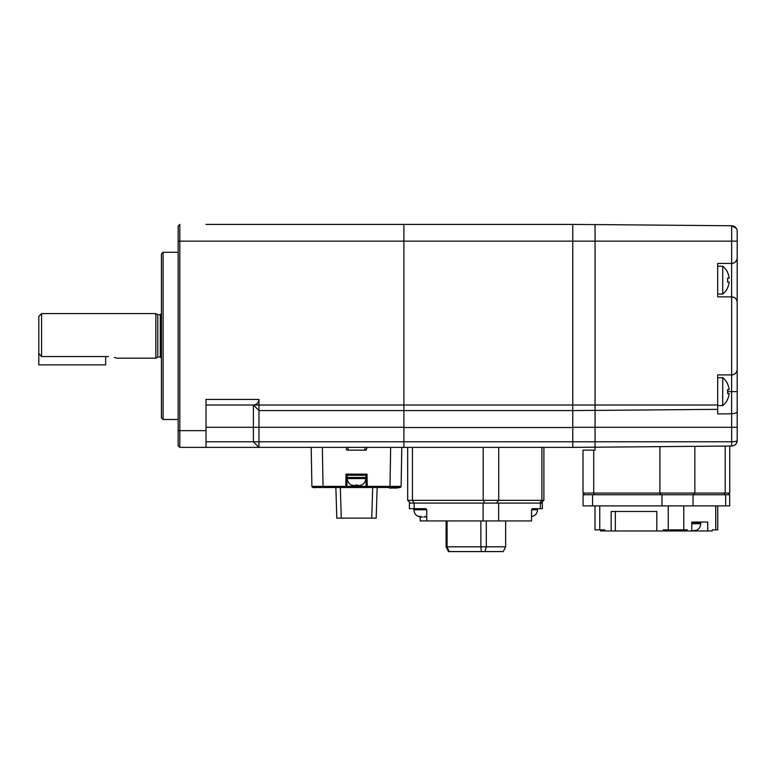 <?xml version="1.0" encoding="UTF-8"?>
<svg xmlns="http://www.w3.org/2000/svg" width="776" height="776" viewBox="0 0 776 776"><rect width="100%" height="100%" fill="white"/><g stroke="black" fill="none" stroke-linecap="round" stroke-linejoin="round"><path stroke-width="1.16" d="M163.096 419.496L161.427 417.818L161.427 253.946L163.096 252.278L163.096 419.496L178.15 419.496M206.018 441.786L253.393 441.786L253.393 405.004L206.018 405.004L253.393 405.004L258.971 410.572L403.889 410.572L258.971 410.572L258.971 447.364L179.819 447.364L179.819 430.641L206.018 430.641L206.018 447.364M206.018 224.409L403.889 224.409L206.018 224.409M179.819 224.409L179.819 430.641L178.15 430.641L178.15 226.078L179.819 224.409M403.889 224.409L403.889 410.572L403.889 224.409L572.775 224.409L403.889 224.409M178.15 430.641L178.15 445.686L179.819 447.364M206.018 430.641L206.018 399.427L258.971 399.427L258.971 410.572L253.393 405.004C256.749 404.645 258.612 402.792 258.971 399.427M206.018 427.295L403.889 427.295L403.889 447.364L258.971 447.364L253.393 441.786L572.775 441.786L572.775 447.364L403.889 447.364L403.889 427.518L572.775 427.518L572.775 441.786L595.066 441.786L595.066 447.209L731.671 446.016L731.622 391.628L737.2 391.628L737.2 440.438L737.2 427.295L595.066 427.295L595.066 441.786L731.671 441.786C735.066 441.699 736.909 441.253 737.2 440.438C736.851 443.833 735.017 445.696 731.671 446.016A5.577 5.577 0 0 0 737.2 440.438A5.577 5.577 0 0 1 731.671 446.016M355.389 485.825L355.389 485.078L357.62 485.078L357.62 485.825L357.62 485.078L355.389 485.078L355.389 485.825L351.489 485.078M367.048 475.232L345.97 475.232M367.087 477.463L345.931 477.463M361.529 485.078L357.62 485.825M397.331 488.046L397.331 487.493L397.331 488.046L389.251 488.046L397.331 488.046M390.658 447.364L367.009 447.364L401.803 447.364L390.658 447.364L389.969 487.493L345.776 487.493L367.242 487.493L367.242 486.397L401.114 486.397L399.999 487.493L389.969 487.493L396.129 487.493M390.687 487.493L391.54 487.493M396.643 487.493L395.12 487.493M340.325 487.493L341.285 518.145L376.185 518.145L377.155 487.493L382.985 487.493M330.033 487.493L335.863 487.493L336.823 518.145L341.285 518.145M313.009 487.493L323.049 487.493L313.009 487.493L311.894 486.397L313.009 487.493M347.047 477.463L346.882 486.397A1.115 1.115 0 0 1 345.776 487.493L323.049 487.493L323.049 486.397L345.776 486.397L345.776 487.493A1.115 1.115 89.6 0 0 346.882 486.397L347.085 475.232L345.989 474.136L347.085 475.232M401.803 447.364L401.114 486.397L400.426 487.406M389.969 487.493C398.01 486.882 400.222 488.783 401.114 486.397L394.16 486.406M345.776 486.397L345.989 474.136L367.029 474.136L365.933 475.232L367.029 474.136L367.242 486.397M346.882 486.397L366.126 486.397L365.971 477.463L366.088 483.758L367.194 483.758M318.858 486.406L312.485 486.406M314.746 447.364L311.215 447.364L311.894 486.397L323.049 486.397L322.36 447.364L346.009 447.364L346.756 450.148L366.262 450.148L364.836 450.148L365.021 447.364M367.009 447.364L366.262 450.148M311.215 447.364L322.36 447.364M347.997 447.364L348.172 450.148L346.756 450.148M366.126 486.397A1.115 1.115 89.5 0 0 367.242 487.493A1.115 1.115 0 0 1 366.126 486.397L365.933 475.232M346.93 483.758L345.815 483.758M371.733 518.145L372.693 487.493M178.15 241.132L572.775 241.132L572.775 224.409L595.066 224.603L572.775 224.409L572.775 410.572L403.889 410.572L403.889 427.518M595.066 410.378L572.775 410.572L572.775 427.518M421.504 516.593L421.106 517.029L419.263 516.292L422.386 517.029M424.608 516.971L426.771 516.758M423.725 517.029L426.528 516.292M531.861 516.292L533.141 516.292L535.993 514.323L537.409 511.365L537.584 508.678M498.638 520.938L498.638 503.1L542.346 503.1L542.346 508.678L532.501 508.678A1.668 0.96 90 0 0 531.541 510.346L531.541 520.938L420.223 520.938L420.223 516.981M426.771 520.938L426.771 510.346A1.668 1.368 -90 0 0 425.403 508.678L409.418 508.678L409.418 503.1L414.171 503.1L414.171 508.678M498.638 503.1L414.171 503.1M505.642 520.938L505.642 546.808L503.284 551.59L485.01 551.59L486.3 546.808L480.868 546.808L481.392 551.59L448.48 551.59L446.122 546.808L447.083 546.808L447.083 520.938M505.642 546.808L486.3 546.808L486.3 520.938M485.01 551.59L481.392 551.59M449.12 551.59L447.083 546.808L480.868 546.808L480.868 520.938M446.122 546.808L446.122 520.938M410.465 503.1L407.672 500.316L543.898 500.316L543.898 447.364M717.693 374.905L731.622 374.905L717.693 374.905L717.693 405.004L595.066 405.004L595.066 241.132L572.775 241.132L572.775 405.004L595.066 405.004L595.066 427.295L572.775 427.295L572.775 447.364L595.066 447.17M572.775 410.572L572.775 405.004L253.393 405.004M161.427 313.591L160.312 314.707L160.312 357.067L157.78 357.067L157.78 314.707L155.85 313.591L41.584 313.591L41.584 356.553L38.8 353.507L38.8 316.375L41.584 313.591M157.78 357.067L155.85 358.182L155.85 313.591M108.475 356.553C119.261 358.337 119.261 358.337 108.475 356.553L41.584 356.553M114.45 357.397L116.187 357.949M105.681 356.553L105.681 364.865L38.8 364.865L38.8 353.507M584.677 494.739L583.009 493.07L729.75 493.07L729.75 446.035M717.693 296.868L731.622 296.868A5.577 5.577 0 0 1 731.652 296.868L717.693 296.868L717.693 263.423L731.671 263.423C735.008 263.045 736.851 261.192 737.2 257.855L737.2 419.496M727.655 391.628L731.622 391.628L731.671 296.868A5.577 5.577 0 0 1 737.2 302.446L737.2 391.628M717.693 405.004L717.693 409.35L595.066 410.417M731.622 413.773L717.693 413.938L717.693 409.35M731.622 296.868L731.622 263.423A5.577 5.577 0 0 0 731.652 263.423L731.671 241.132L595.066 241.132L595.066 224.565L731.671 225.758L736.288 228.27L736.812 229.289L736.288 228.27M737.2 231.326L737.2 257.855A5.577 5.577 0 0 1 731.671 263.423A5.577 5.577 0 0 0 737.2 257.855L737.2 241.132L731.671 241.132L731.671 225.758A5.577 5.577 0 0 1 737.2 231.326A5.577 5.577 0 0 0 731.671 225.758M731.671 296.868C735.008 297.247 736.851 299.1 737.2 302.446M731.652 374.905A5.577 5.577 0 0 1 731.622 374.905A5.577 5.577 0 0 0 731.652 374.905C735.008 374.527 736.851 372.664 737.2 369.327A5.577 5.577 0 0 1 731.671 374.905A5.577 5.577 0 0 0 737.2 369.327M737.2 411.464C736.957 412.774 735.115 413.54 731.671 413.773M583.009 493.07L583.009 450.148L595.066 450.148L595.066 447.209M691.765 522.607L700.738 522.607L700.738 523.722C700.301 528.116 697.886 530.532 693.492 530.968L693.084 530.9M693.492 530.968L696.285 530.231L691.532 530.968M712.998 529.853L714.822 529.853M583.077 494.739L729.683 494.739L729.683 505.884L583.077 505.884L583.077 494.739M717.752 505.884L717.752 529.853L712.222 529.853L712.222 530.968L685.78 530.968L685.78 529.853M707.751 530.968L707.751 522.054L691.765 522.054L696.334 522.054L691.765 522.054L691.765 530.968M697.246 522.607L697.246 522.054L691.765 522.054M687.284 530.968L687.284 529.853L663.218 529.853L663.218 530.968L656.826 530.968L656.826 511.462L611.168 511.462L611.168 530.968L604.776 530.968L604.776 529.853L595.008 529.853L595.008 505.884M685.78 530.968L663.218 530.968M664.275 529.853L664.275 530.968M656.826 530.968L615.329 530.968L615.329 511.462L656.826 511.462M615.329 530.968L611.168 530.968M604.776 529.853L602.04 529.853L602.04 530.968L600.537 530.968L600.537 529.853M604.776 530.968L600.537 530.968M722.708 294.085L717.693 294.085L717.693 266.216L722.708 266.216L722.708 294.085A17.858 17.858 0 0 0 727.655 287.847L727.655 287.847M727.558 287.789A17.751 17.751 0 0 0 729.178 282.095L727.558 282.095L729.178 282.095M727.558 278.196L729.178 278.196L727.558 278.196A17.809 15.423 90 0 1 727.558 282.095M729.178 278.196A17.751 17.751 0 0 0 727.558 272.502L727.558 272.502M722.708 266.216A17.858 17.858 0 0 1 727.655 272.444M717.693 391.628L717.693 377.689L722.708 377.689L722.708 405.557A17.858 17.858 0 0 0 727.655 399.32L727.655 399.32M727.558 399.271A17.751 17.751 0 0 0 729.178 393.577L727.558 393.577L729.178 393.577M727.558 389.668L729.178 389.668L727.558 389.668A17.809 15.423 90 0 1 727.558 393.577M729.178 389.668A17.751 17.751 0 0 0 727.558 383.975L727.558 383.975M722.708 377.689A17.858 17.858 0 0 1 727.655 383.926M365.709 477.463L365.709 478.579L347.308 478.579L347.308 477.463M421.106 517.029C415.82 516.457 414.549 512.975 414.597 512.975L413.86 509.783L426.693 509.783M531.599 509.783L537.584 509.783M483.118 503.1L483.118 520.938M540.329 503.1L540.329 508.678M412.425 447.364L412.425 500.316L414.025 503.1M484.796 503.1L483.196 500.316L483.196 447.364M498.725 447.364L498.725 500.316L496.446 503.1M539.601 503.1L541.881 500.316L541.881 447.364M593.708 450.148L593.708 493.07L594.668 494.739M694.84 446.336L694.84 493.07L693.472 494.739M723.843 494.739L725.211 493.07L725.211 446.074M659.91 446.646L659.91 493.07L660.871 494.739M691.765 523.722L700.738 523.722M725.647 494.739L725.647 505.884M693.036 494.739L693.036 505.884M661.986 494.739L661.986 505.884M592.583 494.739L592.583 505.884M715.744 505.884L715.744 529.853M697.246 530.968L697.246 529.921M668.243 505.884L668.243 529.853M683.772 505.884L683.772 529.853M599.761 529.853L599.761 505.884M163.096 252.278L178.15 252.278M351.489 485.136C348.812 483.729 347.415 481.547 347.308 478.579M365.709 478.579C365.593 481.547 364.206 483.729 361.529 485.136M311.894 486.397C312.728 488.764 314.784 486.901 323.049 487.493M413.86 509.783L413.86 508.678M426.771 516.816L425.005 517.029M407.672 500.316L407.672 447.364M541.115 503.1L543.898 500.316M155.85 358.182L116.837 358.182M160.312 357.067L161.427 358.182M160.312 314.707L157.78 314.707M736.288 443.494L736.812 442.475M728.082 494.739L729.75 493.07M717.693 405.557L722.708 405.557"/></g></svg>
